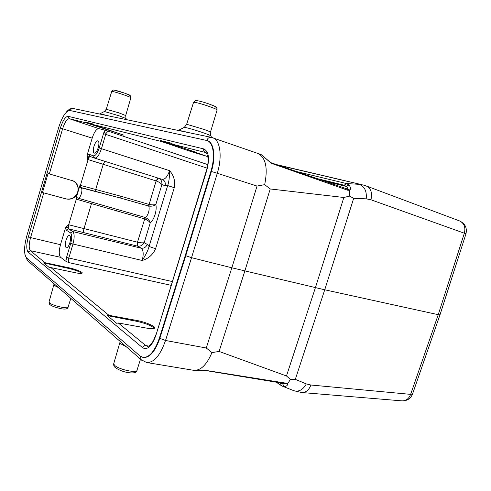 <?xml version="1.0" encoding="UTF-8"?>
<svg xmlns="http://www.w3.org/2000/svg" width="491" height="491" viewBox="0 0 491 491"><rect width="100%" height="100%" fill="white"/><g stroke="black" fill="none" stroke-linecap="round" stroke-linejoin="round"><path stroke-width="0.74" d="M93.419 124.665L123.585 135.08L86.404 122.928L85.354 122.063L92.351 123.781L93.419 124.665L161.735 141.574L160.508 140.518L194.804 151.872M105.006 130.213L98.906 128.654C96.506 128.734 94.266 131.895 92.179 138.149L87.14 155.095L88.711 154.168L93.474 155.825C95.469 155.942 97.371 153.321 99.182 147.975L103.951 132.245L106.056 133.423L108.106 131.14L105.006 130.213L103.951 132.245M160.508 140.518L171.494 143.212L172.74 144.299L207.429 156.531L189.158 150.964L161.735 141.574M97.832 126.15L85.354 122.063M77.204 197.707L76.314 199.137L91.479 203.612L84.01 228.585L68.691 224.761L76.314 199.137L75.89 199.015L77.928 192.147C75.78 197.713 71.833 199.984 66.089 198.953L42.478 192.521L48.063 173.562L73.306 180.946C77.449 183.223 78.99 186.954 77.928 192.147L79.978 185.273L80.407 185.389L88.085 159.581L103.233 164.319L95.714 189.471L80.407 185.389L80.475 187.378L80.027 187.261L79.978 185.273M72.65 180.639L73.098 180.86C77.271 183.407 78.806 187.139 77.701 192.036C75.504 197.499 71.563 199.769 65.892 198.849L42.478 192.521M90.166 156.519C89.423 156.647 88.736 157.672 88.085 159.581L87.65 159.446L87.14 155.095M68.752 228.861L66.132 230.052L65.444 228.039L68.243 224.651L68.691 224.761C68.151 226.873 68.175 228.241 68.752 228.861L137.48 246.132C136.946 245.543 136.946 244.236 137.474 242.21L84.01 228.585C83.464 230.672 83.402 232.004 83.826 232.581M65.444 228.039L60.485 244.714C58.828 251.03 58.865 255.222 60.596 257.296L65.892 261.304L68.844 262.611C68.2 261.881 68.163 260.433 68.734 258.266L72.926 244.242C74.614 237.705 74.54 233.477 72.717 231.556L141.126 248.176C143.446 250.146 143.795 254.252 142.169 260.488C148.46 258.628 152.934 254.706 155.586 248.716L149.068 246.482C148.165 250.134 145.864 254.804 142.169 260.488L70.698 243.456C72.109 238.012 72.048 234.489 70.514 232.875L66.132 230.052M75.89 199.015L76.915 197.566L78.186 198.198C79.296 198.229 80.34 196.762 81.322 193.81C82.157 190.6 82.101 188.593 81.156 187.789L80.027 187.261M80.475 187.378L120.817 198.149L120.829 196.234L95.714 189.471L95.653 191.404M104.829 161.312L103.233 164.319L156.126 180.915L157.887 178.018M148.859 204.373L148.687 206.054L149.074 206.146C152.032 206.392 154.284 205.839 155.831 204.501C154.334 204.993 152.093 204.974 149.123 204.446L120.829 196.234M81.156 187.789L120.817 198.149L148.687 206.054C149.344 207.601 149.289 209.743 148.521 212.474C147.638 215.156 146.539 216.819 145.213 217.47L78.186 198.198M137.91 246.212L141.126 248.176C144.004 248.544 146.036 247.274 147.22 244.352L144.182 242.714C142.586 242.977 140.395 242.818 137.621 242.241C137.277 244.273 137.376 245.598 137.91 246.212C140.672 246.378 142.758 245.212 144.182 242.714L150.215 222.926C149.749 220.723 148.208 218.949 145.594 217.593L145.213 217.47L144.716 218.918C147.496 220.066 149.332 221.404 150.215 222.926C152.192 221.288 153.806 218.52 155.046 214.628C156.193 210.694 156.451 207.319 155.831 204.501L161.907 184.579C162.165 181.897 161.257 179.847 159.176 178.423M158.335 178.153L156.267 180.964C158.931 181.965 160.809 183.168 161.907 184.579L165.105 185.733C165.762 182.72 164.81 180.608 162.257 179.393L162.177 179.368M162.202 179.375L94.665 158.114C97.034 158.182 99.292 155.039 101.447 148.687L169.585 170.665C167.468 176.711 164.988 179.608 162.159 179.362L94.708 158.127M174.268 187.685C175.428 181.197 173.869 175.526 169.585 170.665C169.542 177.263 168.904 182.235 167.67 185.573L174.268 187.685L155.586 248.716M92.148 202.28L91.479 203.612L144.458 218.839M137.474 242.21L144.716 218.918L145.594 217.593M116.361 211.044L117.251 209.62M118.288 322.98L147.116 328.203C151.903 329.031 154.426 328.872 154.671 327.724C155.15 326.128 144.606 321.808 137.198 320.549L108.965 315.314L107.357 315.603L116.637 323.287L118.288 322.98L145.759 345.572L148.853 346.094M81.801 273.327C79.683 271.683 75.27 270.044 68.568 268.417L43.619 262.875L44.963 262.685L68.765 267.755C74.706 268.945 82.641 272.002 82.218 272.91L82.144 273.143M43.619 262.875L49.573 267.798L50.941 267.601L75.178 272.708C79.603 273.604 81.948 273.671 82.218 272.91M154.291 328.369C151.725 325.754 145.944 323.416 136.946 321.366L107.357 315.603M93.977 146.306C92.983 150.093 93.087 152.382 94.272 153.161C95.665 153.198 96.991 151.363 98.237 147.656C99.225 143.857 99.133 141.574 97.948 140.794C96.543 140.764 95.217 142.605 93.977 146.306M293.55 390.584L293.992 390.756C298.976 391.99 303.088 389.701 306.323 383.901L295.3 379.371L324.741 289.788L231.838 267.798L191.551 257.683L185.739 255.713L211.375 171.488C215.954 156.924 213.941 142.476 207.454 140.629L69.845 110.481C66.003 110.843 62.289 116.484 58.717 127.396L26.827 235.809C23.949 246.813 23.82 254.129 26.44 257.763L139.966 355.95L142.998 357.436C149.319 357.663 154.769 351.268 159.336 338.25L159.827 338.342L185.739 255.713L185.254 255.59L159.336 338.25M206.987 140.463C213.468 142.31 215.475 156.764 210.897 171.334L185.254 255.59M193.522 370.288L193.583 370.3C200.574 370.828 206.693 364.923 211.946 352.599L206.281 348.002L231.838 267.798L257.045 186.064L264.686 184.659C268.018 167.854 265.76 157.458 257.904 153.462L257.879 153.45M143.243 357.466L143.482 357.516C149.81 357.749 155.254 351.353 159.827 338.342L165.528 340.484L206.281 348.002M295.3 379.371L290.457 379.475L286.48 375.965L219.103 351.439L211.946 352.599M282.215 386.11L284.221 386.57C286.707 386.196 287.757 385.355 287.364 384.03L290.457 379.475M264.686 184.659L270.234 188.961L343.86 197.486L349.494 196.118L353.686 198.29L324.741 289.788L438.236 314.682L410.629 394.365L310.889 385.012C308.937 390.112 305.875 392.616 301.701 392.53L293.992 390.756L282.644 386.282M195.774 370.687L206.189 370.453L285.928 383.152L287.364 384.03L285.062 383.747L285.928 383.152M349.494 196.118L349.776 190.091L347.959 190.318L347.088 188.943L270.737 162.638M260.107 154.217L261.433 154.782L271.253 163.27L347.959 190.318M261.433 154.782L270.602 162.589M347.143 188.955L270.67 162.607L271.253 163.27M347.149 188.961L347.751 188.826L349.776 190.091C350.979 188.986 350.734 187.298 349.04 185.039L346.431 183.548L344.209 185.242L346.173 186.433L349.04 185.039M324.097 181.001L346.173 186.433C347.493 187.341 348.021 188.139 347.751 188.826M353.686 198.29L366.2 198.843C366.955 191.134 364.537 186.298 358.939 184.321L346.431 183.548L296.791 171.592M301.861 392.542L401.859 400.859C405.928 400.969 408.856 398.809 410.629 394.365L412.569 393.948L439.973 314.884M440.01 314.774L465.953 233.888L464.351 233.213L438.236 314.682L440.004 314.799M363.187 184.997L366.206 185.936C370.987 188.354 372.552 192.963 370.914 199.763L366.2 198.843M276.476 164.602L362.272 184.788L278.109 165.166M351.476 182.235L353.71 182.762M344.608 180.725L351.016 182.13M285.062 383.747L282.693 383.95L280.594 383.299L281.122 385.478M284.221 386.57L282.693 383.95L281.349 383.048M281.325 385.619L282.65 386.288M65.99 240.271C64.941 244.426 65.064 246.924 66.371 247.777C67.605 247.789 68.758 246.163 69.839 242.892C70.888 238.724 70.765 236.22 69.47 235.379C68.224 235.373 67.064 237.006 65.99 240.271M156.126 180.915L149.123 204.446L149.074 206.146M86.404 122.928L69.28 118.687L98.906 128.654M207.785 164.62L108.106 131.14M205.864 152.554L172.74 144.299M189.158 150.964L189.416 150.123M205.895 152.572L205.25 152.345C203.9 151.707 203.403 150.565 203.753 148.92L68.077 116.324L69.28 118.687C66.985 118.847 64.769 122.198 62.627 128.752L60.375 128.053C62.854 120.436 65.426 116.527 68.077 116.324M109.689 130.784L109.861 130.219M92.179 138.149L62.627 128.752L49.321 173.943M43.736 192.902L30.577 237.576L28.368 236.803L60.375 128.053M60.596 257.296L30.356 250.674C28.766 248.55 28.84 244.18 30.577 237.576L60.485 244.714M165.105 185.733L167.67 185.573L149.068 246.482L147.22 244.352M94.505 158.059L89.767 156.377L88.711 154.168M172.175 281.527L66.518 257.474L70.698 243.456M99.182 147.975L101.447 148.687L105.718 134.381L207.085 168.149M65.579 227.671L67.832 227.265L68.304 228.751L72.717 231.556L70.514 232.875M67.832 227.265L68.243 224.651M66.518 257.474L65.892 261.304M68.844 262.611L171.009 285.302M147.742 346.431L145.759 345.572C144.268 345.48 143.212 346.192 142.599 347.708L28.085 252.03L30.356 250.674L44.963 262.685M50.941 267.601L108.965 315.314M136.946 321.366L137.198 320.549M155.708 334.905L155.672 335.022C154.444 338.618 153.131 341.392 151.719 343.332L149.405 345.744L147.852 346.425M142.599 347.708C147.46 350.402 151.891 346.265 155.905 335.298L206.472 170.34L206.772 170.414L155.905 335.298M103.448 133.681L105.718 134.381L106.056 133.423M89.828 156.402L94.542 158.071L93.474 155.825M87.048 155.481L88.705 157.12L89.816 156.396M87.65 159.446L88.705 157.12M206.772 170.414C209.804 158.519 208.798 151.351 203.753 148.92M28.368 236.803C26.348 244.469 26.256 249.545 28.085 252.03M141.733 360.253L141.064 359.658L140.377 356.282M26.747 258.027L27.336 260.42L27.864 260.881M257.045 186.064L217.286 173.274L191.551 257.683L165.528 340.484C160.256 355.447 153.959 362.794 146.637 362.524L193.583 370.3M211.805 137.48L212.677 137.726C220.177 139.88 222.564 156.5 217.286 173.274L210.897 171.334M206.791 140.401C207.656 138.192 209.141 137.173 211.234 137.339L211.492 137.388M73.613 108.585L73.404 108.542C71.858 108.401 70.79 109.076 70.207 110.561M310.889 385.012L306.323 383.901M465.965 233.851C467.285 227.885 465.124 223.571 459.49 220.895C464.161 223.184 465.775 227.29 464.351 233.213L370.914 199.763M286.48 375.965L315.412 287.658L343.86 197.486M270.234 188.961L244.849 270.977L219.103 351.439M344.209 185.242L317.254 178.638M276.427 164.589L344.86 180.786M279.876 382.808L280.594 383.299M193.644 370.312L195.952 370.717L206.189 370.453M178.742 130.262L189.759 132.852M211.627 137.419L210.866 135.952C210.946 135.651 208.571 134.644 203.747 132.944L202.869 132.638C193.429 129.483 187.243 127.715 184.303 127.335L184.113 127.433M186.543 124.604L187.783 124.591L204.127 129.452C208.687 131.079 210.799 132.005 210.455 132.232C210.123 132.116 210.234 133.3 210.78 135.78M210.492 132.104L217.04 110.156C219.25 109.671 200.027 102.957 194.755 102.386L193.485 102.576M214.862 107.075C219.495 107.523 202.501 101.318 197.603 100.796M126.635 119.663L126.04 118.54L119.196 115.845L104.417 111.494L100.096 113.728L107.597 115.68M106.259 109.266L118.92 112.85L125.69 115.545L125.991 118.454M111.696 91.584L111.727 91.479C112.629 90.252 113.452 89.804 114.2 90.123L125.211 93.333C128.777 95.26 130.52 94.02 130.827 97.85C132.423 97.58 115.741 91.835 112.322 91.486L111.727 91.479L106.277 109.198L104.319 111.543M129.28 95.358C132.067 95.585 117.723 90.528 114.691 90.227M58.46 287.579L54.36 285.48L54.016 284.627M49.057 301.83L49.671 303.002C53.053 305.911 68.844 309.33 68.12 307.028L70.808 298.35M126.347 346.818L120.798 343.817L119.957 342.614L120.111 342.11M113.82 363.365L113.654 363.917L114.894 365.586C119.749 369.852 137.897 373.491 137.044 370.079L140.506 359.173M68.568 268.417L68.765 267.755M154.671 327.724L154.53 328.178M205.772 152.511L205.674 152.474C206.165 151.977 206.95 153.769 208.018 157.844C208.368 161.539 207.853 165.7 206.478 170.334M146.637 362.524L141.064 359.658L27.336 260.42L24.912 254.485M143.482 357.516L142.998 357.436M65.96 112.586C69.906 107.707 71.968 108.628 73.404 108.542L211.234 137.339L257.904 153.462M260.212 154.254L257.971 153.48M260.218 154.254L261.66 154.88M401.859 400.859C406.971 401.012 410.513 398.778 412.501 394.15M366.206 185.936L459.49 220.895M351.022 182.13L351.482 182.235M281.134 385.49L276.359 382.25M205.686 370.545L284.848 383.6M217.096 109.966C217.01 105.737 213.861 106.283 209.344 104.086C203.986 102.226 199.88 101.091 197.026 100.673C196.173 100.078 195.013 100.643 193.546 102.38L186.586 124.475L184.303 127.335L178.294 130.453M100.096 113.728L99.489 113.992M130.827 97.85L125.714 115.477M68.034 307.305C67.592 308.962 65.413 309.453 61.498 308.784C55.182 307.421 51.236 305.942 49.652 304.334L48.977 302.118L54.114 283.786M136.879 370.613C137.155 374.67 122.535 373.301 114.747 367.121C114.022 366.562 113.654 365.494 113.654 363.917L120.203 341.46"/></g></svg>
